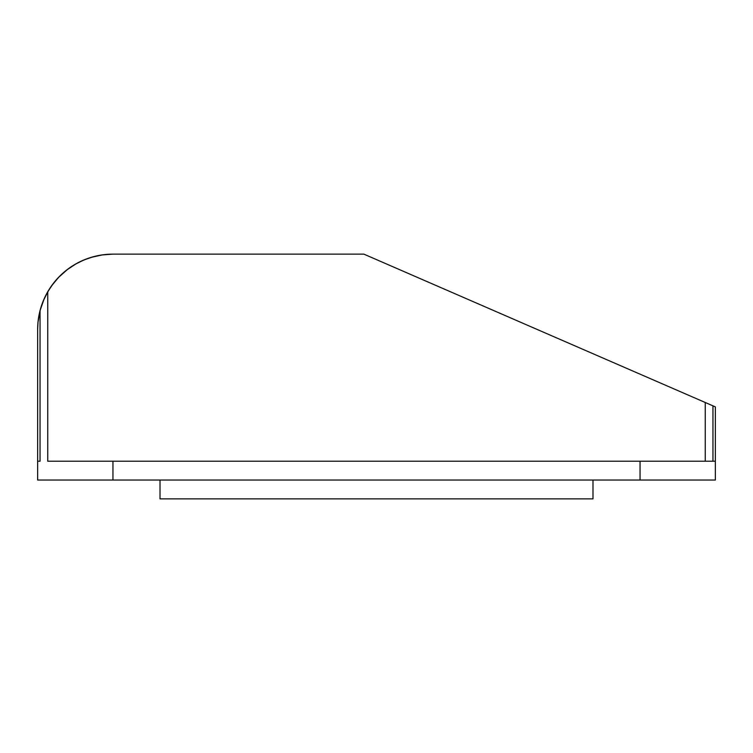 <?xml version="1.0" encoding="UTF-8"?>
<svg xmlns="http://www.w3.org/2000/svg" width="753" height="753" viewBox="0 0 753 753"><rect width="100%" height="100%" fill="white"/><g stroke="black" fill="none" stroke-linecap="round" stroke-linejoin="round"><path stroke-width="1.13" d="M592.988 498.863L592.988 480.038L592.988 498.863L160.013 498.863L592.988 498.863M160.013 480.038L160.013 498.863L160.013 480.038M419.562 278.337L417.99 277.65L419.562 278.337M597.986 355.887L600.452 356.95M604.226 358.597L589.439 352.169M468.743 299.713L474.145 302.057L468.743 299.713M536.795 329.287L540.014 330.689M543.28 332.101L533.105 327.687M529.575 326.153L525.396 324.336M513.471 319.15L521.669 322.708M554.123 336.817L551.921 335.857M557.389 338.238L555.629 337.476M551.987 335.894L557.465 338.276M521.716 322.736L513.49 319.159M506.204 315.996L474.145 302.057M40.295 309.652L38.017 322.058L37.65 329.438L37.65 480.038L112.95 480.038L112.95 461.213L47.74 461.213L47.74 291.788L43.25 300.936L40.041 310.613L40.041 461.213L37.65 461.213L37.65 480.038L112.95 480.038L112.95 461.213L640.05 461.213L640.05 480.038L715.35 480.038L715.35 406.893L705.26 402.507L705.26 461.213L640.05 461.213L640.05 480.038L112.95 480.038L715.35 480.038L715.35 461.213L712.959 461.213L712.959 405.848L363.878 254.138L112.95 254.138A75.3 75.3 0 0 0 103.123 254.778A75.3 75.3 0 0 1 103.17 254.778M88.553 258.204A75.3 75.3 0 0 1 93.532 256.688A75.3 75.3 0 0 0 75.3 264.228L67.111 269.696A75.3 75.3 0 0 0 67.055 269.743M49.086 289.538L44.116 298.913L40.041 310.613L40.041 461.213L37.65 461.213L37.65 329.438A75.3 75.3 0 0 1 40.041 310.613L43.25 300.936L47.74 291.788A75.3 75.3 0 0 0 40.05 310.584M44.107 298.932A75.3 75.3 0 0 1 112.95 254.138L103.123 254.778L93.457 256.707L84.138 259.87L75.3 264.228M44.606 297.84L43.862 299.496M112.799 254.138L101.674 254.985M98.201 255.596L90.492 257.564L101.806 254.966M86.793 258.825L79.376 262.035M76.401 263.606L66.951 269.819M67.798 269.169L58.536 277.386L51.242 286.281L56.08 280.078M67.111 269.696L59.703 276.191L53.209 283.599L47.74 291.788L47.74 461.213L712.959 461.213L712.959 405.848L715.35 406.893L715.35 461.213L705.26 461.213L705.26 402.507L363.878 254.138L112.941 254.138M66.048 270.534L58.536 277.386M39.1 314.745L38.017 322.058M425.153 280.765L426.951 281.547M429.831 282.799L418.743 277.979"/></g></svg>
